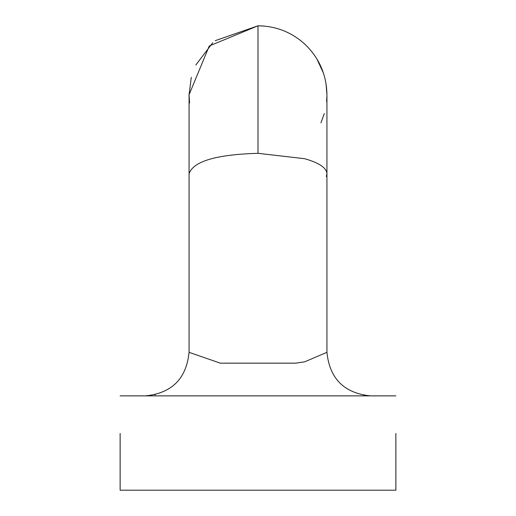 <?xml version="1.0" encoding="UTF-8"?>
<svg xmlns="http://www.w3.org/2000/svg" width="516" height="516" viewBox="0 0 516 516"><rect width="100%" height="100%" fill="white"/><g stroke="black" fill="none" stroke-linecap="round" stroke-linejoin="round"><path stroke-width="0.77" d="M120.131 433.44L120.131 490.2L395.869 490.2L395.869 433.44M215.23 40.674L258 25.8L264.411 26.097M316.779 58.721L323.461 73.124M326.028 83.586L326.938 94.731M326.925 95.853L326.602 101.478M324.312 113.559L320.952 122.821M189.553 102.923L189.069 94.738L191.301 77.329M195.796 65.022L212.734 42.744M258 25.8L258 153.316C216.127 154.529 193.152 161.36 189.069 173.795L189.069 94.738L209.257 45.989L258 25.8C275.783 26.019 291.308 32.056 304.569 43.912C319.133 57.721 326.589 74.665 326.931 94.738L326.938 94.821M308.581 395.869L318.572 395.869M258 395.869L176.008 395.869M189.069 173.795L189.069 352.331L220.326 363.161L295.674 363.161L304.569 361.864L326.931 352.331C329.621 378.673 344.133 393.186 370.475 395.869L363.554 395.314M395.869 395.869L120.131 395.869M258 153.316L304.569 158.696C319.133 162.798 326.589 167.835 326.931 173.795L326.305 176.556M155.277 394.766L154.806 394.869M145.802 395.869L145.525 395.869C171.867 393.186 186.379 378.673 189.069 352.325M326.938 352.331L326.938 94.738"/></g></svg>
